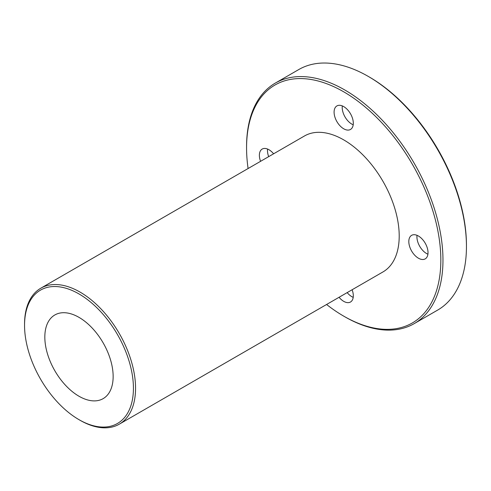 <?xml version="1.0" encoding="UTF-8"?>
<svg xmlns="http://www.w3.org/2000/svg" width="491" height="491" viewBox="0 0 491 491"><rect width="100%" height="100%" fill="white"/><g stroke="black" fill="none" stroke-linecap="round" stroke-linejoin="round"><path stroke-width="0.74" d="M133.423 388.228A76.983 44.448 60 0 1 78.983 419.658A76.983 44.448 60 0 1 24.55 325.373A76.983 44.448 60 0 1 78.99 293.943A76.983 44.448 60 0 1 133.423 388.228M78.983 419.658L80.051 420.278A78.492 45.319 -120 0 0 119.301 424.163A78.492 45.319 -120 0 0 135.559 388.228A78.492 45.319 -120 0 0 101.293 309.238A78.492 45.319 -120 0 0 40.808 288.205A78.492 45.319 -120 0 0 24.55 324.14L24.55 325.373M119.301 424.163L382.949 271.946A78.492 45.319 -120 0 0 382.949 181.308A78.492 45.319 -120 0 0 304.451 135.989L40.808 288.205M44.828 337.084A48.302 27.889 -120 0 0 65.917 385.693A48.302 27.889 -120 0 0 103.141 398.637A48.302 27.889 -120 0 0 103.141 342.859A48.302 27.889 -120 0 0 54.832 314.97A48.302 27.889 -120 0 0 44.828 337.084M275.328 83.083L298.81 69.526A138.873 80.18 60 0 1 368.25 76.406A138.873 80.18 60 0 1 466.45 246.494A138.873 80.18 60 0 1 437.69 310.067L414.208 323.624A138.873 80.18 -120 0 0 442.968 260.052A138.873 80.18 -120 0 0 382.348 120.289A138.873 80.18 -120 0 0 275.328 83.083A138.873 80.18 -120 0 0 246.568 146.662L246.568 147.889A137.363 79.309 60 0 1 343.7 91.811A137.363 79.309 60 0 1 440.832 260.052A137.363 79.309 60 0 1 343.7 316.13A137.363 79.309 60 0 1 326.583 304.494M466.45 246.494L466.45 245.261A137.363 79.309 -120 0 0 369.318 77.019L368.25 76.406M343.7 316.13L344.768 316.744A138.873 80.18 -120 0 0 414.208 323.624M248.09 168.536A137.363 79.309 60 0 1 246.568 147.889M418.418 258.198A13.588 7.844 60 0 1 409.543 246.23A13.588 7.844 60 0 1 411.624 235.342A13.588 7.844 60 0 1 425.212 243.186A13.588 7.844 60 0 1 425.212 258.874A13.588 7.844 60 0 1 418.418 258.198M343.7 128.789A13.588 7.844 60 0 1 334.825 116.815A13.588 7.844 60 0 1 336.906 105.927A13.588 7.844 60 0 1 350.494 113.771A13.588 7.844 60 0 1 350.494 129.458A13.588 7.844 60 0 1 343.7 128.789M260.568 161.33A13.588 7.844 60 0 1 262.188 149.068A13.588 7.844 60 0 1 273.616 153.793M352.115 289.751A13.588 7.844 60 0 1 350.494 302.014A13.588 7.844 60 0 1 343.7 301.339A13.588 7.844 60 0 1 339.066 297.288M353.207 297.343A13.588 7.844 60 0 1 351.814 296.656A13.588 7.844 60 0 1 347.174 292.599M268.681 156.641A13.588 7.844 60 0 1 267.589 149.055M353.207 124.788A13.588 7.844 60 0 1 351.814 124.1A13.588 7.844 60 0 1 342.307 105.915M427.925 254.203A13.588 7.844 60 0 1 426.532 253.516A13.588 7.844 60 0 1 417.025 235.33"/></g></svg>
